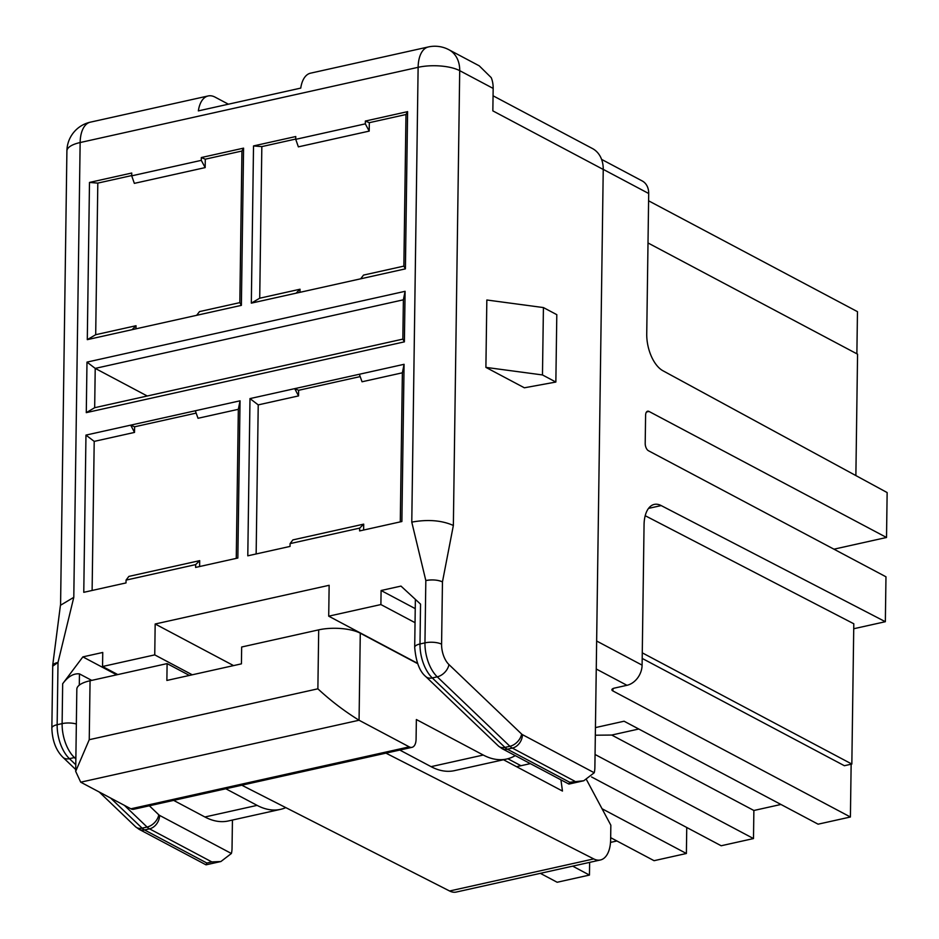 <?xml version="1.0" encoding="UTF-8"?>
<svg xmlns="http://www.w3.org/2000/svg" width="939" height="939" viewBox="0 0 939 939"><rect width="100%" height="100%" fill="white"/><g stroke="black" fill="none" stroke-linecap="round" stroke-linejoin="round"><path stroke-width="1.41" d="M75.859 758.958L74.404 757.573A29.954 15.787 -102.5 0 1 62.115 723.617L62.667 683.768L82.867 656.889L102.75 652.464L102.551 666.502L154.747 654.882L192.26 674.801M102.551 666.502L117.774 674.578M131.706 175.558L97.809 183.105L89.487 182.436L87.292 339.648L95.696 334.707L97.809 183.105M87.292 339.648L196.65 315.316L199.514 311.595L239.832 302.628L241.945 151.026L205.289 159.184L205.172 167.6L134.347 183.363L131.706 175.839L131.742 173.034L89.487 182.436M62.667 683.768C67.972 676.549 73.559 673.251 79.463 673.885L91.705 680.376M116.671 674.824L82.867 656.889M601.582 159.384L642.206 180.945A17.97 13.932 -62 0 1 648.696 193.504L646.736 333.873A29.954 15.787 -102.5 0 0 663.063 370.823L887.144 492.564L886.522 537.484L649.013 411.446A5.986 3.157 77.5 0 0 647.64 411.212A5.986 3.157 77.5 0 0 645.598 415.284L645.199 443.361A5.986 3.157 -102.5 0 0 648.473 450.743L885.97 576.792L885.348 621.712L661.185 505.581A29.954 15.787 77.5 0 0 654.283 504.407A29.954 15.787 77.5 0 0 644.06 524.772L642.1 665.141A17.97 13.932 118 0 1 626.959 685.306L614.529 688.076A5.986 2.089 0.8 0 0 611.888 689.766A5.986 2.089 0.8 0 0 612.909 690.951L850.405 817L818.104 824.184L624.083 721.222L595.443 727.596M404.38 341.855L405.096 291.313L86.987 362.114L86.282 412.644L404.38 341.855L402.843 339.12L403.383 299.811L95.215 368.393L147.235 396M95.696 334.707L136.014 325.727L135.967 328.814M586.629 779.922L610.843 825.205L610.643 839.607A29.954 15.787 -102.5 0 1 600.432 859.971L456.284 892.05A29.954 15.787 -102.5 0 1 449.593 890.994L241.793 785.215M385.929 753.137L593.741 858.915A29.954 15.787 -102.5 0 0 600.432 859.971M572.661 866.145L589.457 875.066L589.633 862.378M411.775 522.119C427.902 519.208 441.764 520.335 453.361 525.464L442.457 581.898L441.588 644.201A11.984 4.179 -179.2 0 0 424.956 642.863L425.825 580.56C432.269 579.422 437.809 579.868 442.457 581.898A11.984 4.179 0.8 0 0 425.825 580.56L411.775 522.119L418.125 67.315L80.144 142.54A29.954 10.446 -179.2 0 0 66.904 150.991L60.577 604.646M610.514 842.4L616.923 840.968M189.396 675.434L167.107 663.603L166.872 680.446L241.429 663.85L241.663 647.006L318.697 629.858A29.954 10.446 0.8 0 1 360.283 633.203L359.062 720.236L409.24 746.869A11.984 6.315 -102.5 0 0 411.998 747.338A11.984 6.315 -102.5 0 0 416.083 739.193L416.364 719.532L483.268 755.038A101.858 53.687 77.5 0 0 506.72 759.017L454.535 770.626A101.858 53.687 77.5 0 1 431.071 766.658L399.791 750.05M205.289 159.184L201.322 157.541L243.577 148.139L241.945 151.026M493.057 95.79L592.427 148.526A29.954 23.217 118 0 1 603.237 169.454L594.88 767.433A17.97 9.472 -102.5 0 1 594.234 772.75L522.448 734.65A5.986 3.157 -102.5 0 1 521.638 734.052A11.984 7.993 133.7 0 1 509.924 746.294L437.245 676.831A29.954 15.787 -102.5 0 1 424.956 642.863L419.991 643.978A11.984 4.179 -179.2 0 0 414.698 647.358L415.367 599.352M583.753 780.767L568.905 784.077L569.703 782.269L583.753 780.767L594.234 772.75M568.905 784.077L501.919 748.559A11.984 9.284 -62 0 0 507.377 749.205A17.97 9.472 -102.5 0 1 504.947 747.409L432.28 677.935A29.954 15.787 -102.5 0 1 419.991 643.978L420.543 604.129L400.976 586.089L381.093 590.514L415.238 608.636M648.004 242.966L857.565 354.179L855.875 475.568M232.438 820.052L232.039 848.187A17.97 9.472 -102.5 0 1 231.393 853.492L159.607 815.404A11.984 9.284 118 0 1 149.512 828.844A17.97 9.472 -102.5 0 1 147.083 827.048L142.106 828.151L110.614 798.056M211.827 861.92L149.512 828.844L144.536 829.947A11.984 9.284 118 0 1 139.078 829.301L205.993 864.819L206.862 863.023L211.827 861.92L220.911 861.521L231.393 853.492M195.641 564.621L126.061 580.102L128.854 576.405L199.69 560.642L195.641 564.621L195.605 567.426L237.849 558.024L240.044 400.812L238.342 409.31L198.023 418.278L195.312 410.766L240.044 400.812M236.264 558.376L238.342 409.31M167.107 663.603L90.062 680.752A29.954 10.446 -179.2 0 0 76.834 689.203L75.683 771.377L89.24 739.697L90.062 680.752M589.457 875.066L557.156 882.261L540.348 873.34M228.388 104.194L215.054 97.116A29.954 15.787 -102.5 0 0 208.153 95.954A29.954 15.787 -102.5 0 0 198.352 110.884L300.75 88.102A29.954 15.787 -102.5 0 1 310.551 73.172L428.348 46.95A29.954 15.787 -102.5 0 0 418.125 67.315A29.954 10.446 0.8 0 1 459.711 70.66A29.954 23.217 -62 0 0 448.901 49.732A29.954 29.954 0 0 0 428.348 46.95M92.116 590.455L94.205 441.389L85.965 435.097L83.771 592.321L126.014 582.919L126.061 580.102M94.205 441.389L134.523 432.409L134.606 426.799L196.157 413.101M195.312 410.766L130.697 425.144L134.523 432.409M134.606 426.799L130.697 425.144L85.965 435.097M285.82 807.622A101.858 53.687 -102.5 0 1 280.573 809.348L228.377 820.956A101.858 53.687 -102.5 0 1 204.913 816.989L173.633 800.38M411.998 747.338L133.655 809.277A11.984 6.315 -102.5 0 1 130.897 808.808L80.719 782.187L75.683 771.377M80.719 782.187L359.062 720.236C344.425 711.199 330.692 700.729 317.875 688.815L89.24 739.697M201.322 157.541L201.286 160.358L205.172 167.6M86.987 362.114L95.215 368.393L94.675 407.702L86.282 412.644M239.832 302.628L241.382 305.363L243.577 148.139M196.65 315.316L241.382 305.363M602.04 808.737L686.386 853.492L654.072 860.687L610.667 837.658M233.565 665.598L155.17 624.001L154.747 654.882M280.573 809.348A101.858 53.687 -102.5 0 1 257.11 805.369L225.818 788.772M52.713 666.197L58.018 662.418A11.984 4.179 -179.2 0 0 52.725 665.798L51.856 728.101A11.984 4.179 0.8 0 1 57.15 724.72L58.018 662.418L73.794 597.333L80.144 142.54A29.954 15.787 -102.5 0 1 90.355 122.164A29.954 29.954 0 0 0 66.904 150.991M52.666 665.61L60.425 605.315L73.794 597.333M296.055 293.191L300.034 289.224L259.716 298.203L251.323 303.144L360.67 278.813L363.534 275.092L403.864 266.124L405.402 268.859L407.596 111.635L405.977 114.523L369.32 122.68L369.203 131.108L298.367 146.86L295.726 139.336L365.318 123.854L365.353 121.049L407.596 111.635M360.67 278.813L405.402 268.859M381.093 590.514L380.894 604.552L415.038 622.674M380.894 604.552L328.709 616.172L417.456 663.263M132.035 329.695L136.014 325.727M201.286 160.358L131.706 175.839M506.72 759.017A101.858 53.687 77.5 0 0 515.241 755.625M507.835 758.747L520.969 765.719M686.749 827.482L686.386 853.492M199.69 560.642L199.608 566.534M365.353 121.049L369.32 122.68M560.935 779.875L562.461 791.049L503.468 759.745M516.567 766.694L530.324 763.63M259.716 298.203L261.828 146.601L295.726 139.054M300.034 289.224L299.999 292.311M403.864 266.124L405.977 114.523M369.203 131.108L365.318 123.854M405.096 291.313L403.383 299.811M94.675 407.702L402.843 339.12M251.323 303.144L253.518 145.932L261.828 146.601M360.283 633.203L417.585 663.615M886.522 537.484L833.949 549.186M448.901 49.732L479.242 65.836L491.238 77.644A29.954 23.217 -62 0 1 493.163 88.419L492.846 110.872L603.237 169.454M543.423 307.569L486.836 299.999L485.897 367.384L524.361 387.795L555.853 382.044L542.472 374.943L543.423 307.569L556.804 314.671L555.853 382.044M542.472 374.943L485.897 367.384M856.873 353.815L857.471 311.666L648.591 200.805M400.284 521.873L402.373 372.806L362.043 381.774L359.344 374.262L249.985 398.594L247.79 555.818L290.045 546.416L290.081 543.611L292.886 539.902L363.71 524.138L363.628 530.03M256.147 553.951L258.225 404.885L298.543 395.906L298.625 390.295L360.177 376.598M595.068 754.486L753.489 838.562L721.175 845.757L591.582 776.976M155.17 624.001L329.143 585.29L328.709 616.172M595.338 735.214L611.712 735.049L753.876 810.486L753.489 838.562M642.194 658.415L844.384 765.719L851.837 764.064L642.276 652.84M851.145 764.217L850.405 817M402.373 372.806L404.075 364.309L401.88 521.521L359.625 530.922L359.672 528.117L363.71 524.138M298.543 395.906L294.717 388.64L298.625 390.295M253.518 145.932L295.762 136.531L295.726 139.336M359.344 374.262L404.075 364.309M885.348 621.712L853.727 628.743M851.837 764.064L853.797 623.778L645.21 515.711M249.985 398.594L258.225 404.885M290.081 543.611L359.672 528.117M780.943 804.465L753.876 810.486M611.712 735.049L638.778 729.016M449.593 890.994L593.741 858.915M441.588 644.201A17.97 9.472 -102.5 0 0 448.959 664.577A11.984 7.993 133.7 0 1 437.245 676.831L432.28 677.935A11.984 7.993 -46.3 0 1 425.766 676.561C419.627 671.479 415.942 661.749 414.698 647.358M431.071 766.658L483.268 755.038M448.959 664.577L521.638 734.052M75.883 757.139A11.984 7.993 133.7 0 1 74.404 757.573L69.427 758.677L75.777 764.745M159.607 815.404A5.986 3.157 -102.5 0 1 158.797 814.806A11.984 7.993 133.7 0 1 147.083 827.048L124.394 805.357M76.341 724.004A11.984 4.179 0.8 0 0 62.115 723.617L57.15 724.72A29.954 15.787 -102.5 0 0 69.427 758.677A11.984 7.993 -46.3 0 1 62.925 757.315L75.707 769.522M318.697 629.858L317.875 688.815M425.766 676.561L498.445 746.036A11.984 7.993 -46.3 0 0 504.947 747.409L509.924 746.294A17.97 9.472 -102.5 0 0 512.354 748.09A11.984 9.284 -62 0 0 522.448 734.65M569.703 782.269L507.377 749.205L512.354 748.09L574.668 781.166M158.797 814.806L149.36 805.779M409.24 746.869L130.897 808.808M206.862 863.023L144.536 829.947A17.97 9.472 -102.5 0 1 142.106 828.151A11.984 7.993 -46.3 0 1 135.603 826.789L99.217 792M79.299 685.13L79.463 673.885M257.11 805.369L204.913 816.989M648.696 193.504L603.237 169.372M642.1 665.141L596.652 641.02M649.013 411.446L646.49 412.01M493.163 88.419L459.711 70.66L453.361 525.464M626.959 685.306L596.253 669.014M612.909 690.951L612.944 688.604M648.532 508.386L661.185 505.581M206.064 864.819L220.911 861.521M208.153 95.954L90.355 122.164M51.856 728.101C52.279 740.625 55.964 750.367 62.925 757.315M498.445 746.036L501.919 748.559M139.078 829.301L135.603 826.789"/></g></svg>
